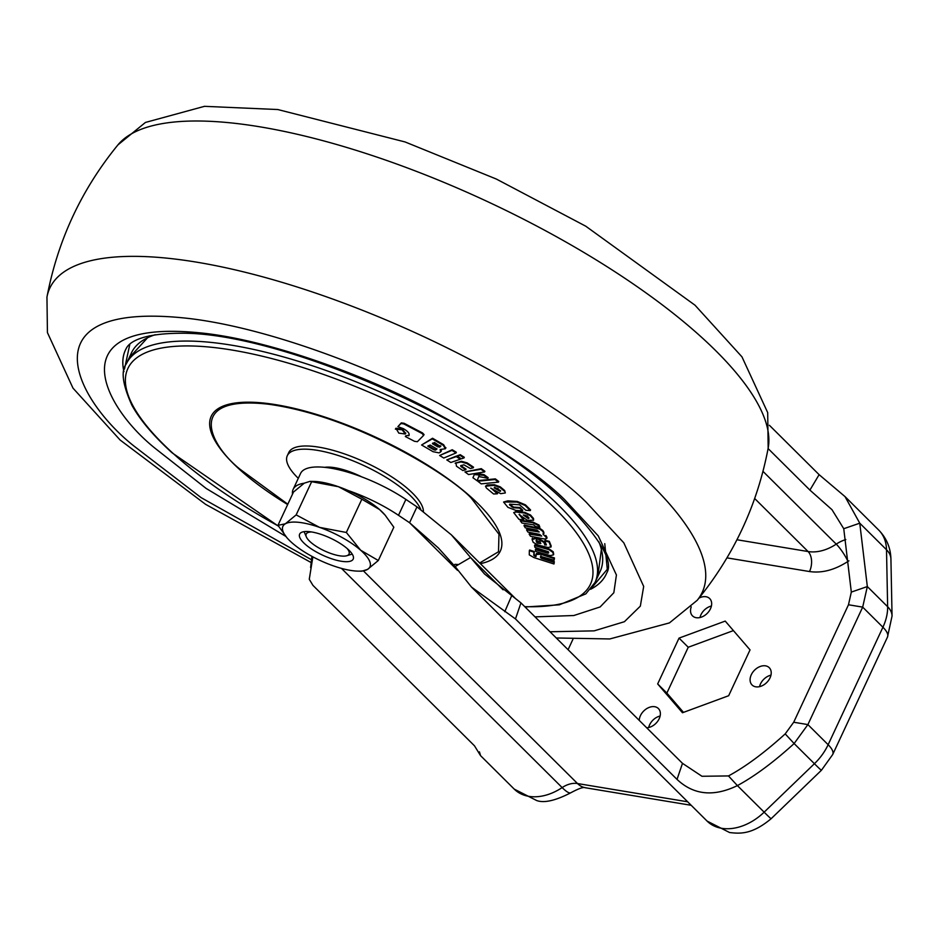 <?xml version="1.0" encoding="UTF-8"?>
<svg xmlns="http://www.w3.org/2000/svg" width="939" height="939" viewBox="0 0 939 939"><rect width="100%" height="100%" fill="white"/><g stroke="black" fill="none" stroke-linecap="round" stroke-linejoin="round"><path stroke-width="1.41" d="M347.078 548.47A23.639 7.489 25 0 1 346.737 555.747A23.639 7.489 25 0 1 311.22 542.683A23.639 7.489 25 0 1 306.36 536.92A23.639 7.489 25 0 1 311.725 531.979M299.682 537.225A29.555 9.367 25 0 1 299.647 534.115A29.555 9.367 25 0 1 326.279 536.322A29.555 9.367 25 0 1 353.158 555.982A29.555 9.367 25 0 1 353.205 559.092A29.555 9.367 25 0 1 326.561 556.886A29.555 9.367 25 0 1 299.682 537.225M286.935 537.73L277.967 525.324L285.35 523.798A48.018 15.224 25 0 1 319.53 527.366A48.018 15.224 25 0 1 360.611 550.184A48.018 15.224 25 0 1 369.872 561.839A48.018 15.224 25 0 1 367.501 569.421L361.82 571.194L358.182 571.135A48.018 15.224 25 0 1 333.31 565.841A48.018 15.224 25 0 1 292.24 543.035A48.018 15.224 25 0 1 287.217 538.047A48.018 15.224 25 0 1 285.35 523.798L296.161 514.889L319.53 527.366L346.338 532.472L360.611 550.184L378.311 560.513L367.501 569.421A48.018 15.224 25 0 1 358.182 571.135M309.976 481.367L313.614 481.425A48.018 15.224 25 0 1 338.486 486.731L309.976 481.367L304.295 483.151L293.484 492.059L277.967 525.324M361.855 499.208L338.486 486.731A48.018 15.224 25 0 1 379.556 509.537L361.855 499.208L346.338 532.472M378.311 560.513L393.828 527.237L385.213 515.253L379.556 509.537A48.018 15.224 25 0 1 384.591 514.525A48.018 15.224 25 0 1 384.884 514.865M311.678 481.613L296.161 514.889M691.233 606.852A12.195 8.674 -45.2 0 0 692.501 615.867A12.195 8.674 -45.2 0 0 710.471 608.765A12.195 8.674 -45.2 0 0 709.684 598.566A12.195 8.674 -45.2 0 0 699.015 598.084M711.41 606.031A12.195 8.674 -45.2 0 0 700.928 614.799A12.195 8.674 -45.2 0 0 699.989 617.533M646.689 727.784A12.195 8.674 -45.2 0 0 659.178 718.758A12.195 8.674 -45.2 0 0 658.403 708.546A12.195 8.674 -45.2 0 0 640.433 715.647A12.195 8.674 -45.2 0 0 639.248 720.389M660.117 716.023A12.195 8.674 -45.2 0 0 649.635 724.791A12.195 8.674 -45.2 0 0 648.696 727.514M751.282 674.777A12.195 8.674 -45.2 0 0 752.057 684.977A12.195 8.674 -45.2 0 0 770.027 677.888A12.195 8.674 -45.2 0 0 769.241 667.676A12.195 8.674 -45.2 0 0 751.282 674.777M770.966 675.153A12.195 8.674 -45.2 0 0 760.484 683.921A12.195 8.674 -45.2 0 0 759.545 686.644M457.539 570.372L409.58 522.73L416.975 506.849L405.894 499.419A73.876 23.416 -155 0 0 300.55 473.491L293.144 489.36A73.876 23.416 25 0 1 304.154 483.233M292.498 494.16A73.876 23.416 25 0 1 293.144 489.36M348.181 490.534A73.876 23.416 25 0 1 398.488 515.3L405.894 499.419M416.975 506.849L451.389 534.866L470.568 557.508L455.122 566.557L438.372 547.965L409.58 522.73L398.488 515.3M455.122 566.557L471.495 587.086L515.476 618.942L677.019 779.393C693.522 795.004 713.652 797.082 737.397 785.603L728.476 775.931L701.961 776.271L682.489 763.348L520.957 602.897L484.512 573.975L470.568 557.508L503.093 589.821M679.038 638.109L657.664 683.944L682.477 712.748L728.664 695.717L750.038 649.882L725.225 621.09L679.038 638.109L688.24 647.253L666.866 693.088L683.486 712.372M479.453 751.881L480.557 755.649L474.488 745.824L312.945 585.373L309.271 579.293L312.875 556.85M471.495 587.086L707.102 821.097A48.018 34.191 -45.2 0 0 721.692 828.304A48.018 34.191 -45.2 0 0 764.146 812.165L737.397 785.603C754.51 776.353 773.419 762.339 794.124 743.559L785.204 733.887C764.499 752.679 745.589 766.694 728.476 775.931M657.664 683.944L666.866 693.088M733.418 630.597L688.24 647.253M768.09 448.549L809.911 490.099L831.989 509.689L843.75 528.716L851.321 592.086L848.48 604.763L793.701 722.244L785.204 733.887M707.102 821.097L729.58 832.529C740.096 833.738 751.939 834.677 771.142 818.702A33.241 0.716 -133.9 0 1 764.146 812.165L814.418 763.712L794.124 743.559L807.892 724.591L862.683 607.122L867.331 586.558L851.321 592.086M843.75 528.716L859.76 523.187L867.331 586.558L887.637 606.723A33.241 19.226 -1.1 0 1 892.05 616.019L890.923 559.057A33.241 19.226 178.9 0 0 886.51 549.749L887.637 606.723A48.018 34.191 134.8 0 1 882.918 627.229L828.139 744.709A33.241 10.54 25 0 1 832.705 754.522L887.496 637.041A33.241 10.54 -155 0 0 882.918 627.229L862.683 607.122L848.48 604.763M890.923 559.057C890.618 547.801 886.557 538.141 878.716 530.066A48.018 34.191 134.8 0 1 886.51 549.749L859.76 523.187L845.006 496.59L819.113 474.664L809.911 490.099M769.405 425.285L819.113 474.664M592.216 587.227L607.298 569.292L604.763 543.646M519.361 514.208L523.727 519.208L523.422 519.842L519.22 514.525M533.211 519.091L530.218 515.64L524.549 513.046L516.039 512.037L513.703 512.588L516.333 511.403L524.854 512.412L530.512 515.006L533.505 518.445L533.598 520.218L533.505 518.445M524.009 525.711L525.3 527.847L537.049 530.171L539.174 532.002L526.568 529.925L527.882 532.061L539.608 534.373L541.686 536.087L529.138 534.103L530.465 536.228L543.599 538.833L545.77 539.009L546.545 537.707L542.977 534.115L543.493 532.742L542.496 531.098L539.643 529.044L524.009 525.711L524.302 525.077L539.937 528.411L542.789 530.465L543.787 532.108L543.282 533.469M545.536 536.075L545.841 535.441L546.85 537.061L546.064 538.376M529.138 534.103L529.443 533.469L541.686 536.087M526.568 529.925L526.861 529.291L539.174 532.002M534.549 545.559L534.913 547.378L548.458 551.78L548.681 552.895L547.813 553.2L535.371 549.679L535.746 551.498L550.277 555.595L553.411 554.902L552.907 552.414L549.045 549.691L534.549 545.559L534.843 544.913L549.338 549.057L553.2 551.78L553.705 554.268M535.371 549.679L535.676 549.045L548.681 552.895M529.338 550.665L529.279 554.879L534.056 557.625L553.975 563.987L554.033 562.367L541.674 558.423L540.571 557.66L540.582 556.381L554.116 560.254L554.174 558.599L540.676 554.28L536.028 554.468L535.934 556.581L534.878 556.252L533.798 555.43L533.927 552.132L529.338 550.665L529.631 550.019L534.232 551.498L534.091 554.796L536.239 555.947M540.676 554.28L540.97 553.646L536.404 553.494L536.028 554.468M540.97 553.646L554.48 557.966L554.116 560.254M540.887 555.747L540.876 557.015L541.967 557.778L554.327 561.733L553.975 563.987M532.413 538.963L535.594 537.953L539.209 538.833L544.162 541.768L545.23 544.385L546.169 544.608L544.937 545.019L545.23 544.385M544.937 545.019L543.869 542.402L538.916 539.479L535.3 538.587L532.12 539.608L533.235 542.366L537.977 545.054L548.235 547.554L550.888 546.768L549.01 541.979L544.749 540.934L545.043 540.289L549.315 541.345L551.123 545.805L550.853 547.214L551.193 546.134M532.976 522.096L532.683 522.73L520.265 520.805L520.558 520.171L532.976 522.096L539.009 525.03L539.866 527.19L539.009 525.03M517.013 502.083L503.574 502.025L507.753 500.851L517.307 501.449L525.441 504.853L530.57 509.947L530.265 510.581L525.136 505.487L517.013 502.083L517.307 501.449M519.701 508.14L513.269 507.741L509.466 504.795L509.76 504.173L513.574 507.107L519.995 507.506L522.718 510.194L522.424 510.828L519.701 508.14L519.995 507.506M423.419 511.321A73.876 23.416 -155 0 0 409.662 490.416A73.876 23.416 -155 0 0 338.92 452.07A73.876 23.416 -155 0 0 288.778 452.516L287.299 455.685A73.876 23.416 25 0 1 337.441 455.251A73.876 23.416 25 0 1 408.183 493.597A73.876 23.416 25 0 1 420.754 509.431M361.855 476.93A38.781 12.289 -155 0 0 324.659 467.34M328.861 467.106A31.398 9.953 -155 0 0 328.767 467.293A31.398 9.953 -155 0 0 328.568 467.822M129.852 344.202L124.464 369.109M405.636 435.896L409.052 435.156L405.636 435.896M405.343 436.529L414.522 441.318L417.386 441.694L423.606 435.403L422.198 433.572L403.782 423.912L400.988 423.524L397.878 426.67L401.282 422.89L404.087 423.278L422.491 432.926L424.041 434.557M421.588 444.992L433.102 451.706L439.053 452.88L440.567 452.011L440.18 449.523L445.332 448.772L443.314 445.344L432.245 438.877L421.588 444.992L432.539 438.243L443.619 444.699L445.626 448.138M457.645 455.626L460.286 454.711L464.312 457.293L464.019 457.927L459.993 455.345L457.352 456.26L457.645 455.626M461.225 465.897L466.049 469.136L465.744 469.77L460.932 466.53L461.225 465.897M466.847 463.514L461.119 461.929L455.169 463.22L461.413 461.295L467.153 462.868L473.538 467.176L473.244 467.81L466.847 463.514L467.153 462.868M481.273 468.655L484.9 471.296L484.594 471.93L480.979 469.289L481.273 468.655L464.934 471.906L468.549 474.547L484.594 471.93M492.623 489.043L497.647 493.186L497.341 493.82L491.085 488.151M504.372 491.144L499.959 487.482L494.02 485.346L485.475 486.226L487.165 485.005L494.313 484.7L500.252 486.848L504.666 490.51L505.311 492.963L504.666 490.51M495.346 478.867L498.75 481.507L498.456 482.141L495.041 479.512L495.346 478.867L478.092 480.592L477.787 481.226L481.202 483.867L498.456 482.141M479.019 475.909L477.118 480.756L478.726 476.543L487.869 478.291L488.163 477.646L484.09 474.7L476.366 473.279M456.589 455.99L460.615 458.572L460.321 459.206L456.284 456.624L456.589 455.99L446.788 459.91L450.814 462.493L460.321 459.206M452.246 449.734L456.366 452.281L456.072 452.927L451.941 450.368L452.246 449.734L439.64 455.485L443.76 458.044L456.072 452.927M402.408 429.146L402.115 429.78L395.401 429.158L395.906 428.243L402.408 429.146L405.625 433.384M503.574 502.025L507.917 507.342L515.887 510.417L522.424 510.828M513.269 507.741L513.574 507.107M511.509 506.825L511.802 506.191M509.724 504.173L509.466 504.795L509.724 504.173L519.525 504.783L525.887 510.3L530.265 510.581M520.265 520.805L521.955 523.035L533.54 524.842L535.617 526.533L539.866 527.19M538.716 525.676L532.683 522.73M550.817 546.451L551.123 545.805M549.01 541.979L549.315 541.345M544.749 540.934L546.392 544.996M543.869 542.402L544.162 541.768M538.916 539.479L539.209 538.833M535.3 538.587L535.594 537.953M532.343 538.094L532.12 539.608M554.033 562.367L554.327 561.733M541.674 558.423L541.967 557.778M540.571 557.66L540.876 557.015M554.174 558.599L554.48 557.966M534.878 556.252L535.171 555.606M533.798 555.43L534.091 554.796M533.927 552.132L534.232 551.498M552.907 552.414L553.2 551.78M549.045 549.691L549.338 549.057M548.247 549.444L548.552 548.81M545.77 539.009L546.85 537.061M542.977 534.115L543.787 532.108M542.496 531.098L542.789 530.465M539.643 529.044L539.937 528.411M537.131 528.305L537.425 527.671M513.703 512.588L518.95 519.314L523.422 519.842M519.067 514.525L527.425 520.312L533.598 520.218M530.218 515.64L530.512 515.006M524.549 513.046L524.854 512.412M516.039 512.037L516.333 511.403M422.198 433.572L422.491 432.926M423.606 435.403L424.052 434.557M403.782 423.912L404.087 423.278M400.988 423.524L401.282 422.89M397.878 426.67L403.289 428.618C408.207 431.447 410.026 433.841 408.747 435.802L409.099 435.285M440.567 452.011L441.459 450.779M443.314 445.344L443.619 444.699M445.332 448.772L445.966 447.786M432.245 438.877L432.539 438.243M460.286 454.711L459.993 455.345M457.352 456.26L461.378 458.842L464.019 457.927M455.92 462.727L456.471 466.225L462.857 470.521L465.744 469.77M460.65 465.674L460.932 466.53L460.65 465.674L463.901 464.828L470.427 468.549L473.244 467.81M461.119 461.929L461.413 461.295M480.979 469.289L464.934 471.906M485.475 486.226L486.425 488.057L493.585 493.984L497.341 493.82M490.721 488.116L500.698 493.679L505.311 492.963M499.959 487.482L500.252 486.848M494.02 485.346L494.313 484.7M486.872 485.639L487.165 485.005M495.041 479.512L477.787 481.226M487.869 478.291L483.785 475.334L484.09 474.7M483.785 475.334L474.312 474.582L472.939 477.74L477.118 480.756M456.284 456.624L446.788 459.91M451.941 450.368L439.64 455.485M405.824 433.09L405.319 434.018L398.805 433.114L395.906 428.243M405.319 434.018L402.115 429.78M536.838 542.566L536.063 540.664L539.937 541.51L540.817 543.528L538.07 543.329L536.838 542.566L537.131 541.932L538.376 542.683L538.07 543.329M536.146 540.477L536.908 540.5M540.817 543.528L538.376 542.683M524.666 515.124L528.774 517.87L528.094 518.469L523.281 514.959L527.307 516.016L529.044 518.011L528.481 518.516L529.044 518.011M436.823 449.124L435.473 450.133L433.877 449.816L427.867 446.318L430.121 445.027L436.13 448.525M432.421 443.701L434.522 442.492L440.555 446.612L437.891 446.894L432.421 443.701M440.004 445.685L440.708 446.283M500.663 490.71L500.064 491.308L494.207 487.893L497.952 488.456L500.393 491.297L500.522 490.581M298.297 478.315A73.876 23.416 25 0 1 287.299 455.685M536.357 540.019L537.131 541.932M528.387 517.823L528.094 518.469M433.877 449.816L434.182 449.182L435.766 449.499L435.473 450.133M435.766 449.499L436.964 448.819M428.161 445.685L434.182 449.182M432.715 443.067L438.196 446.26L437.891 446.894M438.196 446.26L439.804 446.577L439.511 447.21M439.804 446.577L440.849 445.978M494.513 487.259L500.358 490.663L500.064 491.308M480.557 755.649L514.267 789.136A48.018 34.191 -45.2 0 0 528.857 796.342A48.018 34.191 -45.2 0 0 562.144 787.586A33.241 6.409 56.3 0 0 570.877 792.727C578.882 788.431 583.718 786.776 585.396 787.762A33.241 20.834 99.4 0 1 577.508 783.537L687.665 801.8M363.557 571.029L577.508 783.537A22.16 15.775 -45.2 0 0 562.144 787.586L341.479 568.4M568.083 649.706L572.943 639.259M726.962 557.872L809.512 571.546C821.954 573.353 834.748 569.985 847.917 561.44A14.778 10.517 134.8 0 1 848.903 560.829M504.771 611.7L511.661 595.749M515.476 618.942L520.957 602.897M677.019 779.393L682.489 763.348M847.917 561.44A14.778 2.852 56.3 0 0 836.238 544.127A29.555 21.034 134.8 0 1 845.816 539.585M809.512 571.546A14.778 9.261 99.4 0 0 808.068 551.533A40.635 28.933 -45.2 0 0 836.238 544.127L762.984 471.366M736.951 539.749L808.068 551.533L754.674 498.503M771.142 818.702L821.425 770.262A33.241 0.716 -133.9 0 1 814.418 763.712A48.018 34.191 -45.2 0 0 828.139 744.709L807.892 724.591L793.701 722.244M117.927 144.899C81.4 189.631 57.749 240.372 46.95 297.111A359.93 114.089 25 0 1 281.101 282.064A359.93 114.089 25 0 1 638.708 472.857A359.93 114.089 25 0 1 697.196 600.314C733.723 555.583 757.374 504.842 768.172 448.114A359.93 114.089 -155 0 0 701.82 337.5A359.93 114.089 -155 0 0 370.271 154.876A359.93 114.089 -155 0 0 117.927 144.899L145.428 122.446L204.467 106.33L277.768 109.534L405.085 141.953L496.355 179.056L585.748 226.193L695.013 305.198L741.974 356.867L767.691 412.608L768.172 448.114M312.124 560.09L201.11 497.635L134.148 446.189C74.897 399.509 23.733 299.846 188.704 318.462C264.751 327.347 366.609 365.424 438.114 403.171C510.065 442.515 559.421 475.533 586.218 502.236L623.813 542.824L643.684 586.429L640.339 606.136L624.4 621.712L594.176 630.855L550.019 631.771M535.019 616.864L573.811 615.526L600.138 606.946L613.824 592.755L616.418 574.985L598.26 535.899L564.539 499.548C540.312 475.404 495.686 445.556 430.649 409.991C365.987 375.858 273.906 341.444 205.148 333.392C56.011 316.572 102.269 406.669 155.827 448.877L206.099 488.409L285.785 536.38M123.925 371.668A265.221 84.076 25 0 1 126.072 348.768C126.554 348.58 129.488 333.357 181.204 333.251C278.038 332.113 475.967 417.491 560.524 497.787C598.659 535.969 614.071 561.006 606.758 572.907A265.221 84.076 25 0 1 590.596 589.281M590.678 589.199A265.221 84.076 -155 0 0 606.758 572.884M155.24 334.718A258.565 81.963 -155 0 0 131.46 352.864L126.319 363.909A258.565 81.963 25 0 1 301.795 362.36A258.565 81.963 25 0 1 549.385 496.578A258.565 81.963 25 0 1 595.009 582.462L600.15 571.428A258.565 81.963 -155 0 0 598.765 541.545M597.826 576.405L601.723 546.744M278.413 526.051A255.208 80.895 25 0 1 172.917 453.255A255.208 80.895 25 0 1 217.871 347.993A255.208 80.895 25 0 1 545.453 499.442A255.208 80.895 25 0 1 524.737 606.653M287.651 504.548A159.489 50.553 25 0 1 239.351 469.254A159.489 50.553 25 0 1 267.451 403.477A159.489 50.553 25 0 1 472.176 498.116A159.489 50.553 25 0 1 480.369 563.658M287.815 504.208L240.29 469.43C210.031 445.579 183.891 394.673 268.155 404.181C354.801 415.86 450.215 475.357 471.19 498.046L498.973 534.232L498.503 551.745L479.688 562.977M126.096 348.745A265.221 84.076 -155 0 0 123.936 371.551M149.36 335.81L129.136 357.853M458.619 564.515L454.863 564.351M525.136 505.487L525.441 504.853M507.447 501.485L507.753 500.851M346.737 555.747L352.219 554.092M306.36 536.92L304.095 531.662M330.422 468.103L330.845 467.211M287.217 538.047L286.583 537.319M384.591 514.525L385.225 515.253M514.267 789.136L536.744 800.568C544.244 803.232 555.618 800.615 570.877 792.727M514.842 597.897L451.859 535.336M691.186 805.298L585.396 787.762M311.936 556.346L310.609 567.59M821.425 770.262L832.705 754.522M887.496 637.041L892.05 616.019M845.006 496.59L878.716 530.066M46.95 297.111L47.431 332.606L72.984 388.124L120.11 440.015L205.594 504.337L311.349 562.672M126.319 363.909C120.72 370.835 122.586 384.626 131.93 405.296C140.169 420.12 153.573 435.978 172.142 452.856L278.531 526.239M556.275 637.98L609.798 638.954L669.425 622.909L697.196 600.314M525.077 606.993L559.327 604.833L585.854 593.859L595.009 582.462M547.014 537.894L546.709 538.528M544.021 533.094L543.728 533.728M474.606 473.937L474.312 474.582"/></g></svg>
